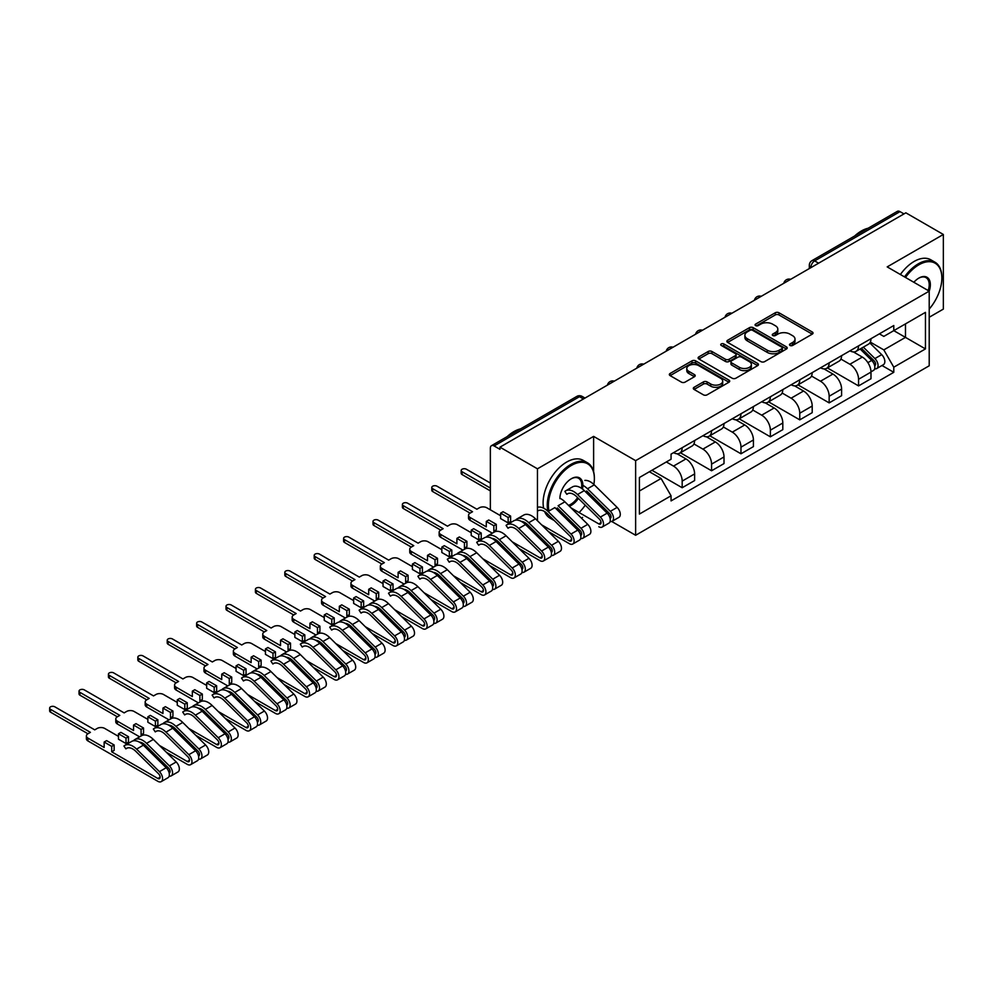 <?xml version="1.0" encoding="UTF-8"?>
<svg xmlns="http://www.w3.org/2000/svg" width="993" height="993" viewBox="0 0 993 993"><rect width="100%" height="100%" fill="white"/><g stroke="black" fill="none" stroke-linecap="round" stroke-linejoin="round"><path stroke-width="1.49" d="M790.018 345.465A1.837 1.055 0 0 0 792.613 345.465L812.262 334.12A2.619 1.514 0 0 0 813.031 333.052A2.619 1.514 0 0 0 812.262 331.985L778.971 312.77A2.619 1.514 0 0 0 775.272 312.77L755.611 324.115A1.837 1.055 0 0 0 755.077 324.86A1.837 1.055 0 0 0 755.611 325.605A1.837 1.055 0 0 0 758.205 325.605L760.75 324.14A8.366 4.828 0 0 1 772.579 324.14L775.359 325.741A8.366 4.828 0 0 1 777.817 329.155A8.366 4.828 0 0 1 775.359 332.568L772.815 334.045A1.837 1.055 0 0 0 772.281 334.79A1.837 1.055 0 0 0 772.815 335.535A1.837 1.055 0 0 0 775.409 335.535L777.953 334.07A8.366 4.828 0 0 1 789.783 334.07L792.563 335.671A8.366 4.828 0 0 1 795.008 339.085A8.366 4.828 0 0 1 792.563 342.511L790.018 343.975A1.837 1.055 0 0 0 789.485 344.72A1.837 1.055 0 0 0 790.018 345.465L790.018 343.975M694.07 387.307A2.619 1.514 0 0 0 693.3 388.375A2.619 1.514 0 0 0 694.07 389.442L703.404 394.829A2.619 1.514 0 0 0 707.103 394.829L728.936 382.231A2.619 1.514 0 0 0 729.706 381.163A2.619 1.514 0 0 0 728.936 380.096L695.646 360.869A2.619 1.514 0 0 0 691.947 360.869L670.114 373.467A2.619 1.514 0 0 0 669.344 374.535A2.619 1.514 0 0 0 670.114 375.615L681.397 382.119A2.619 1.514 0 0 0 685.096 382.119L694.442 376.732A2.619 1.514 0 0 0 695.199 375.664A2.619 1.514 0 0 0 694.442 374.597L688.844 371.37A7.001 4.034 0 0 1 686.796 368.502A7.001 4.034 0 0 1 691.116 364.779A7.001 4.034 0 0 1 698.737 365.647L720.657 378.308A7.001 4.034 0 0 1 722.705 381.163A7.001 4.034 0 0 1 718.386 384.899A7.001 4.034 0 0 1 710.765 384.018L707.103 381.908A2.619 1.514 0 0 0 703.404 381.908L694.07 387.307L694.07 389.442M635.632 460.653L593.615 436.386L537.461 468.808L499.963 447.16L905.852 212.825L943.35 234.472L887.196 266.894L929.212 291.148L635.632 460.653L635.632 535.277L929.212 365.784L929.212 291.148A16.26 9.384 -60 0 0 918.848 278.09L918.848 278.09A16.26 9.384 -60 0 0 913.87 282.285M760.936 361.626A2.619 1.514 0 0 0 764.635 361.626L786.456 349.015A2.619 1.514 0 0 0 787.226 347.947A2.619 1.514 0 0 0 786.456 346.88L753.166 327.665A2.619 1.514 0 0 0 749.467 327.665L727.633 340.264A2.619 1.514 0 0 0 726.876 341.331A2.619 1.514 0 0 0 727.633 342.399L760.936 361.626M721.985 345.862A1.837 1.055 0 0 1 723.847 346.123L723.847 343.95L757.696 363.488A2.619 1.514 0 0 1 758.466 364.555A2.619 1.514 0 0 1 757.696 365.623L735.875 378.221A2.619 1.514 0 0 1 732.176 378.221L698.873 359.007L708.22 353.657L708.22 351.472L698.873 356.872A2.619 1.514 0 0 0 698.116 357.939A2.619 1.514 0 0 0 698.873 359.007L698.873 356.872M708.22 353.657A2.619 1.514 0 0 1 711.919 353.657L711.919 351.472A2.619 1.514 0 0 0 708.22 351.472M711.919 351.472L725.424 359.267A2.619 1.514 0 0 0 729.123 359.267L735.316 355.693A2.619 1.514 0 0 0 736.086 354.625A2.619 1.514 0 0 0 735.316 353.558L721.253 345.44A1.837 1.055 0 0 1 720.719 344.695A1.837 1.055 0 0 1 721.849 343.715A1.837 1.055 0 0 1 723.847 343.95M929.212 317.263L943.35 309.096L943.35 234.472M611.738 521.474L635.632 535.277M551.984 535.053L553.2 534.358M581.377 518.085L582.593 517.378M499.963 447.16L499.963 449.332L494.117 445.956A5.325 3.078 -120 0 0 491.461 445.696A5.325 3.078 -120 0 0 490.356 448.141L490.356 509.707A5.325 3.078 -120 0 0 490.356 509.819M537.461 468.808L537.461 520.729M537.461 534.346L537.461 536.357M818.604 263.195L814.645 260.911A5.325 3.078 60 0 0 811.989 260.638L897.349 211.36A5.325 3.078 60 0 1 900.006 211.621L814.645 260.911A5.325 3.078 120 0 0 810.884 267.427L810.884 267.651M903.965 213.905L900.006 211.621M858.548 345.874A12.264 7.075 60 0 1 856.016 351.373L868.453 344.199A12.264 7.075 -120 0 0 870.985 338.687M840.91 359.069L849.884 364.257A12.264 7.075 60 0 1 858.56 379.276L870.985 372.09A12.264 7.075 -120 0 0 862.321 357.083L853.421 351.944M870.985 372.09L870.985 378.73L858.56 385.905L827.38 367.906M856.016 351.373A12.264 7.075 60 0 1 849.983 350.827M858.56 379.276L858.56 385.905M829.155 362.842A12.264 7.075 60 0 1 826.623 368.341L839.06 361.167A12.264 7.075 -120 0 0 841.592 355.668M797.987 384.874L829.155 402.885L841.592 395.698L841.592 389.057A12.264 7.075 -120 0 0 832.928 374.051L824.029 368.912M826.623 368.341A12.264 7.075 60 0 1 820.59 367.795M811.504 376.049L820.491 381.225A12.264 7.075 60 0 1 829.155 396.244L829.155 402.885M799.762 379.81A12.264 7.075 60 0 1 797.23 385.321L809.655 378.134A12.264 7.075 -120 0 0 812.2 372.636M768.582 401.855L799.762 419.853L812.2 412.666L812.2 406.038A12.264 7.075 -120 0 0 803.536 391.019L794.636 385.88M797.23 385.321A12.264 7.075 60 0 1 791.185 384.763M782.112 393.017L791.098 398.205A12.264 7.075 60 0 1 799.762 413.212L799.762 419.853M770.369 396.79A12.264 7.075 60 0 1 767.825 402.289L780.262 395.115A12.264 7.075 -120 0 0 782.807 389.604M739.189 418.823L770.369 436.821L782.807 429.646L782.807 423.006A12.264 7.075 -120 0 0 774.13 407.986L765.231 402.848M767.825 402.289A12.264 7.075 60 0 1 761.792 401.731M752.719 409.985L761.693 415.173A12.264 7.075 60 0 1 770.369 430.18L770.369 436.821M740.977 413.758A12.264 7.075 60 0 1 738.432 419.257L750.869 412.083A12.264 7.075 -120 0 0 753.402 406.584M709.796 435.79L740.977 453.789L753.414 446.614L753.414 439.973A12.264 7.075 -120 0 0 744.738 424.967L735.838 419.828M738.432 419.257A12.264 7.075 60 0 1 732.4 418.711M723.326 426.953L732.3 432.141A12.264 7.075 60 0 1 740.977 447.16L740.977 453.789M711.571 430.726A12.264 7.075 60 0 1 709.039 436.237L721.477 429.05A12.264 7.075 -120 0 0 724.009 423.552M680.404 452.771L711.571 470.769L724.009 463.582L724.009 456.954A12.264 7.075 -120 0 0 715.345 441.935L706.445 436.796M709.039 436.237A12.264 7.075 60 0 1 703.007 435.679M693.921 443.933L702.907 449.121A12.264 7.075 60 0 1 711.571 464.128L711.571 470.769M682.179 447.706A12.264 7.075 60 0 1 679.646 453.205L692.084 446.018A12.264 7.075 -120 0 0 694.616 440.52M651.942 470.272L682.179 487.737L694.616 480.562L694.616 473.922A12.264 7.075 -120 0 0 685.952 458.903L677.052 453.764M679.646 453.205A12.264 7.075 60 0 1 673.602 452.647M666.353 461.956L673.515 466.089A12.264 7.075 60 0 1 682.179 481.096L682.179 487.737M879.376 333.847L883.807 336.404L925.451 312.361L905.479 323.892L905.479 337.384L883.807 349.896L870.302 342.101M639.405 491.001L661.077 478.489L671.057 495.792L639.405 514.064L639.405 477.509L671.057 459.238L671.057 454.124L893.787 325.53L893.787 330.644L925.451 348.915L893.787 367.199L883.807 349.896M925.451 312.361L925.451 348.915M671.057 495.792L671.057 500.906L893.787 372.313L893.787 367.199M593.615 436.386L593.615 471.663M593.615 497.803L593.615 499.802M661.077 478.489L649.397 471.749M881.983 365.498L893.787 372.313M790.751 345.725L792.563 344.683A8.366 4.828 0 0 0 795.008 341.269L795.008 339.085M777.817 329.155L777.817 331.327A8.366 4.828 0 0 1 775.359 334.753L773.547 335.795M812.224 334.144L778.971 314.942A2.619 1.514 0 0 0 775.272 314.942L756.343 325.865M786.419 349.039L753.166 329.837A2.619 1.514 0 0 0 749.467 329.837L727.67 342.424M781.839 348.704A1.837 1.055 0 0 0 782.372 347.947A1.837 1.055 0 0 0 781.839 347.202L752.607 330.334A1.837 1.055 0 0 0 750.025 330.334L747.332 331.885A8.366 4.828 0 0 0 744.887 335.299A8.366 4.828 0 0 0 747.332 338.712L767.316 350.244A8.366 4.828 0 0 0 779.145 350.244L781.839 348.704L781.839 350.877A1.837 1.055 0 0 0 782.372 350.132L782.372 347.947M744.887 335.299L744.887 337.471A8.366 4.828 0 0 0 747.332 340.884L747.332 338.712M781.839 350.877L779.145 352.428A8.366 4.828 0 0 1 767.316 352.428L747.332 340.884M711.919 353.657L725.424 361.452A2.619 1.514 0 0 0 729.123 361.452L735.316 357.865A2.619 1.514 0 0 0 736.086 356.797L736.086 354.625M723.847 346.123L757.659 365.647M739.425 367.36A7.001 4.034 0 0 0 747.059 368.229A7.001 4.034 0 0 0 751.378 364.505A7.001 4.034 0 0 0 749.33 361.651L741.61 357.182A2.619 1.514 0 0 0 737.911 357.182L731.704 360.769A2.619 1.514 0 0 0 730.947 361.837A2.619 1.514 0 0 0 731.704 362.904L739.425 367.36L739.425 369.533A7.001 4.034 0 0 0 747.059 370.414A7.001 4.034 0 0 0 751.378 366.678L751.378 364.505M730.947 361.837L730.947 364.009A2.619 1.514 0 0 0 731.704 365.076L731.704 362.904M739.425 369.533L731.704 365.076M722.705 381.163L722.705 383.335A7.001 4.034 0 0 1 718.386 387.071A7.001 4.034 0 0 1 710.765 386.19L707.103 384.08A2.619 1.514 0 0 0 703.404 384.08L694.107 389.455M686.796 368.502L686.796 370.687A7.001 4.034 0 0 0 688.844 373.542L688.844 371.37M694.442 374.597L694.442 376.732L688.844 373.542M728.936 380.096L728.936 382.231L695.646 363.053A2.619 1.514 0 0 0 691.947 363.053L670.151 375.627M860.137 348.99L871.717 360.422A6.666 3.848 60 0 1 873.48 370.414L870.985 371.841M862.445 351.274L867.361 354.104M861.415 348.258L874.101 360.769A3.202 1.849 60 0 1 874.945 365.561A3.202 1.849 60 0 1 874.659 365.672M863.339 347.14L874.92 358.572A6.666 3.848 60 0 1 876.682 368.564A6.666 3.848 60 0 1 874.672 368.775M869.818 342.933L881.71 354.65A6.666 3.848 60 0 1 883.46 364.642L876.682 368.564M929.212 309.084A32.508 18.768 120 0 0 941.848 278.09A32.508 18.768 120 0 0 918.848 264.821A32.508 18.768 120 0 0 905.504 277.457M904.536 276.898A33.315 19.227 -60 0 1 918.289 263.84A33.315 19.227 -60 0 1 934.947 262.189A33.315 19.227 -60 0 1 941.848 277.444A33.315 19.227 -60 0 1 941.836 277.767M928.219 290.577A15.454 8.925 120 0 0 926.022 277.655A15.454 8.925 120 0 0 918.562 278.263M854.65 236.011A33.315 19.227 -60 0 1 861.378 230.984A33.315 19.227 -60 0 1 868.118 228.241M900.39 274.502A33.315 19.227 -60 0 1 914.143 261.444A33.315 19.227 -60 0 1 930.801 259.794L934.947 262.189M593.876 484.46A32.508 18.768 120 0 0 594.373 478.713A32.508 18.768 120 0 0 571.385 465.432A32.508 18.768 120 0 0 549.005 510.985M567.773 520.282A32.508 18.768 120 0 0 569.188 519.674M569.225 519.711A33.315 19.227 -60 0 1 567.847 520.357M544.623 511.569A33.315 19.227 -60 0 0 550.01 518.11L554.156 520.506A33.315 19.227 -60 0 1 549.936 516.298M547.937 511.321A33.315 19.227 -60 0 1 570.814 464.451A33.315 19.227 -60 0 1 587.471 462.8A33.315 19.227 -60 0 1 594.373 478.055A33.315 19.227 -60 0 1 594.373 478.378M559.891 498.61A16.26 9.384 -60 0 1 571.385 478.713L571.385 478.7A16.26 9.384 -60 0 1 582.481 489.015M578.41 498.424A16.26 9.384 -60 0 1 571.385 505.251A16.26 9.384 -60 0 1 569.349 506.219M568.455 505.338A15.454 8.925 120 0 0 570.814 504.27A15.454 8.925 120 0 0 577.603 497.617M581.476 488.283A15.454 8.925 120 0 0 578.547 478.266A15.454 8.925 120 0 0 571.099 478.874M507.175 436.622A33.315 19.227 -60 0 1 513.902 431.595A33.315 19.227 -60 0 1 520.642 428.852M543.618 508.18A33.315 19.227 -60 0 1 566.668 462.055A33.315 19.227 -60 0 1 583.325 460.417L587.471 462.8M579.093 512.537A32.508 18.768 120 0 0 585.237 505.152M590.177 496.413A32.508 18.768 120 0 0 590.785 495.01M571.037 507.882L598.791 523.907A3.202 1.849 -120 0 0 600.393 524.068A3.202 1.849 -120 0 0 599.549 519.277L576.697 496.723A12.524 7.236 -120 0 0 567.475 493.806A12.524 7.236 -120 0 0 566.804 494.291L564.88 491.423A15.987 9.235 60 0 1 565.737 490.803A15.987 9.235 60 0 1 577.516 494.526L600.368 517.08A6.666 3.848 60 0 1 602.13 527.072A6.666 3.848 60 0 1 598.791 526.737M568.232 493.459L566.804 494.291M565.737 490.803L572.527 486.893A15.987 9.235 60 0 1 584.294 490.616L607.157 513.17A6.666 3.848 60 0 1 608.908 523.15L602.13 527.072M597.885 504.022L602.788 506.852M586.677 490.952L609.541 513.505A3.202 1.849 60 0 1 610.385 518.296A3.202 1.849 60 0 1 610.087 518.42M582.879 485.378A15.987 9.235 60 0 1 587.496 488.767L610.36 511.321A6.666 3.848 60 0 1 612.11 521.3A6.666 3.848 60 0 1 610.099 521.511M584.852 480.401A15.987 9.235 60 0 1 594.286 484.845L617.137 507.398A6.666 3.848 60 0 1 618.9 517.39L612.11 521.3M541.632 524.85L569.399 540.887A3.202 1.849 -120 0 0 571 541.036A3.202 1.849 -120 0 0 570.156 536.245L547.304 513.691A12.524 7.236 -120 0 0 538.082 510.774M537.461 507.299A15.987 9.235 60 0 1 548.111 511.494L570.975 534.048A6.666 3.848 60 0 1 572.738 544.04A6.666 3.848 60 0 1 569.399 543.705L548.546 531.665M548.111 511.494L554.901 507.584L577.765 530.138A6.666 3.848 60 0 1 579.515 540.118L572.738 544.04M568.492 520.99L573.395 523.82M490.356 483.057L466.425 469.242A3.066 1.775 -0 0 0 463.086 468.857A3.066 1.775 -0 0 0 461.186 470.496A3.066 1.775 -0 0 0 462.093 471.749L490.356 488.059M557.284 507.932L580.148 530.485A3.202 1.849 60 0 1 580.992 535.277A3.202 1.849 60 0 1 580.694 535.388M559.891 498.263A15.987 9.235 60 0 1 564.893 501.813L587.744 524.366A6.666 3.848 60 0 1 589.507 534.358L582.717 538.268A6.666 3.848 60 0 1 580.706 538.491M564.893 501.813L558.103 505.735L580.967 528.288A6.666 3.848 60 0 1 582.717 538.268M490.356 490.89L462.093 474.567A3.066 1.775 180 0 1 461.186 473.326L461.186 470.496M500.621 515.752L486.868 507.808A5.325 3.078 -0 0 0 479.334 507.808L476.876 509.223L437.032 486.21A3.066 1.775 -0 0 0 433.693 485.825A3.066 1.775 -0 0 0 431.794 487.464A3.066 1.775 -0 0 0 432.687 488.717L472.544 511.73L470.099 513.145A5.325 3.078 -0 0 0 468.535 515.317A5.325 3.078 -0 0 0 470.099 517.49L486.297 526.849L486.297 521.412L493.844 525.756L493.844 531.193L496.289 529.79L496.289 524.341L488.755 519.997L486.297 521.412M500.621 513.145L508.155 517.49L510.613 516.075L503.079 511.73L500.621 513.145L500.621 518.582L508.155 522.926L510.613 521.511L511.581 522.082M512.239 541.818L540.006 557.855A3.202 1.849 -120 0 0 541.607 558.016A3.202 1.849 -120 0 0 540.763 553.213L517.899 530.672A12.524 7.236 -120 0 0 508.677 527.755A12.524 7.236 -120 0 0 508.006 528.239L506.082 525.371A15.987 9.235 60 0 1 506.951 524.751A15.987 9.235 60 0 1 518.718 528.475L541.582 551.028A6.666 3.848 60 0 1 543.332 561.008A6.666 3.848 60 0 1 540.006 560.685L519.153 548.645M509.434 527.407L508.006 528.239M506.951 524.751L513.729 520.828A15.987 9.235 60 0 1 525.508 524.552L548.359 547.106A6.666 3.848 60 0 1 550.122 557.098L543.332 561.008M493.844 531.193L494.837 531.776M539.087 537.958L544.003 540.8M521.337 521.412A12.524 7.236 60 0 1 527.891 524.9L550.743 547.453A3.202 1.849 60 0 1 551.587 552.245A3.202 1.849 60 0 1 551.301 552.356M516.397 520.084L516.075 519.6A15.987 9.235 60 0 1 516.931 518.979A15.987 9.235 60 0 1 528.71 522.703L551.562 545.256A6.666 3.848 60 0 1 553.324 555.248A6.666 3.848 60 0 1 551.314 555.459M516.931 518.979L523.721 515.069A15.987 9.235 60 0 1 535.488 518.793L558.351 541.346A6.666 3.848 60 0 1 560.102 551.326L553.324 555.248M492.354 533.179L470.099 520.32A5.325 3.078 180 0 1 468.535 518.147L468.535 515.317M470.099 513.145L432.687 491.547A3.066 1.775 180 0 1 431.794 490.294L431.794 487.464M510.613 516.075L510.613 521.511M508.155 517.49L508.155 522.926M493.844 525.756L496.289 524.341M471.228 532.72L457.475 524.776A5.325 3.078 -0 0 0 449.928 524.776L447.483 526.191L407.626 503.19A3.066 1.775 -0 0 0 404.288 502.806A3.066 1.775 -0 0 0 402.401 504.432A3.066 1.775 -0 0 0 403.295 505.685L443.151 528.698L440.706 530.113A5.325 3.078 -0 0 0 439.142 532.285A5.325 3.078 -0 0 0 440.706 534.457L456.904 543.816L456.904 538.38L464.439 542.737L464.439 548.173L466.896 546.758L466.896 541.322L459.362 536.965L456.904 538.38M471.228 530.113L478.763 534.457L481.22 533.042L473.673 528.698L471.228 530.113L471.228 535.55L478.763 539.907L481.22 538.491L482.188 539.05M482.846 558.798L510.613 574.823A3.202 1.849 -120 0 0 512.214 574.984A3.202 1.849 -120 0 0 511.37 570.193L488.506 547.639A12.524 7.236 -120 0 0 479.284 544.723A12.524 7.236 -120 0 0 478.614 545.207L476.69 542.339A15.987 9.235 60 0 1 477.559 541.719A15.987 9.235 60 0 1 489.326 545.442L512.189 567.996A6.666 3.848 60 0 1 513.94 577.988A6.666 3.848 60 0 1 510.613 577.653L489.76 565.613M480.041 544.375L478.614 545.207M477.559 541.719L484.336 537.809A15.987 9.235 60 0 1 496.103 541.533L518.967 564.074A6.666 3.848 60 0 1 520.729 574.066L513.94 577.988M464.439 548.173L465.444 548.744M509.694 554.938L514.61 557.768M491.945 538.38A12.524 7.236 60 0 1 498.498 541.868L521.35 564.421A3.202 1.849 60 0 1 522.194 569.212A3.202 1.849 60 0 1 521.908 569.337M487.004 537.064L486.682 536.58A15.987 9.235 60 0 1 487.538 535.959A15.987 9.235 60 0 1 499.318 539.683L522.169 562.224A6.666 3.848 60 0 1 523.932 572.216A6.666 3.848 60 0 1 521.921 572.427M487.538 535.959L494.328 532.037A15.987 9.235 60 0 1 506.095 535.761L528.959 558.314A6.666 3.848 60 0 1 530.709 568.306L523.932 572.216M462.961 550.147L440.706 537.287A5.325 3.078 180 0 1 439.142 535.115L439.142 532.285M440.706 530.113L403.295 508.515A3.066 1.775 180 0 1 402.401 507.262L402.401 504.432M481.22 533.042L481.22 538.491M478.763 534.457L478.763 539.907M464.439 542.737L466.896 541.322M441.835 549.688L428.07 541.756A5.325 3.078 -0 0 0 420.536 541.756L418.09 543.171L378.234 520.158A3.066 1.775 -0 0 0 374.895 519.773A3.066 1.775 -0 0 0 373.008 521.412A3.066 1.775 -0 0 0 373.902 522.653L413.758 545.666L411.301 547.081A5.325 3.078 -0 0 0 409.749 549.253A5.325 3.078 -0 0 0 411.301 551.438L427.511 560.784L427.511 555.348L435.046 559.704L435.046 565.141L437.503 563.726L437.503 558.289L429.957 553.933L427.511 555.348M441.835 547.081L449.37 551.438L451.815 550.023L444.281 545.666L441.835 547.081L441.835 552.518L449.37 556.874L451.815 555.459L452.783 556.018M453.453 575.766L481.22 591.791A3.202 1.849 -120 0 0 482.809 591.952A3.202 1.849 -120 0 0 481.965 587.161L459.114 564.607A12.524 7.236 -120 0 0 449.891 561.69A12.524 7.236 -120 0 0 449.221 562.175L447.297 559.307A15.987 9.235 60 0 1 448.153 558.687A15.987 9.235 60 0 1 459.933 562.41L482.784 584.964A6.666 3.848 60 0 1 484.547 594.956A6.666 3.848 60 0 1 481.22 594.621L460.355 582.581M450.648 561.355L449.221 562.175M448.153 558.687L454.943 554.777A15.987 9.235 60 0 1 466.71 558.5L489.574 581.054A6.666 3.848 60 0 1 491.324 591.034L484.547 594.956M435.046 565.141L436.051 565.725M480.302 571.906L485.205 574.736M462.552 555.348A12.524 7.236 60 0 1 469.093 558.848L491.957 581.389A3.202 1.849 60 0 1 492.801 586.193A3.202 1.849 60 0 1 492.503 586.304M457.612 554.032L457.289 553.548A15.987 9.235 60 0 1 458.145 552.927A15.987 9.235 60 0 1 469.912 556.651L492.776 579.204A6.666 3.848 60 0 1 494.526 589.184A6.666 3.848 60 0 1 492.516 589.408M458.145 552.927L464.935 549.005A15.987 9.235 60 0 1 476.702 552.729L499.553 575.282A6.666 3.848 60 0 1 501.316 585.274L494.526 589.184M433.569 567.115L411.301 554.268A5.325 3.078 180 0 1 409.749 552.083L409.749 549.253M411.301 547.081L373.902 525.483A3.066 1.775 180 0 1 373.008 524.242L373.008 521.412M451.815 550.023L451.815 555.459M449.37 551.438L449.37 556.874M435.046 559.704L437.503 558.289M412.43 566.668L398.677 558.724A5.325 3.078 -0 0 0 391.143 558.724L388.697 560.139L348.841 537.126A3.066 1.775 -0 0 0 345.502 536.741A3.066 1.775 -0 0 0 343.603 538.38A3.066 1.775 -0 0 0 344.509 539.633L384.353 562.634L381.908 564.049A5.325 3.078 -0 0 0 380.344 566.233A5.325 3.078 -0 0 0 381.908 568.406L398.119 577.765L398.119 572.328L405.653 576.672L405.653 582.109L408.098 580.694L408.098 575.257L400.564 570.913L398.119 572.328M412.43 564.049L419.977 568.406L422.422 566.991L414.888 562.634L412.43 564.049L412.43 569.498L419.977 573.842L422.422 572.427L423.39 572.986M424.048 592.734L451.815 608.771A3.202 1.849 -120 0 0 453.416 608.92A3.202 1.849 -120 0 0 452.572 604.129L429.721 581.575A12.524 7.236 -120 0 0 420.498 578.658A12.524 7.236 -120 0 0 419.816 579.155L417.904 576.288A15.987 9.235 60 0 1 418.761 575.667A15.987 9.235 60 0 1 430.528 579.391L453.391 601.932A6.666 3.848 60 0 1 455.154 611.924A6.666 3.848 60 0 1 451.815 611.601L430.962 599.561M421.255 578.323L419.816 579.155M418.761 575.667L425.55 571.745A15.987 9.235 60 0 1 437.317 575.468L460.181 598.022A6.666 3.848 60 0 1 461.931 608.014L455.154 611.924M405.653 582.109L406.658 582.692M450.909 588.874L455.812 591.704M433.159 572.328A12.524 7.236 60 0 1 439.7 575.816L462.564 598.369A3.202 1.849 60 0 1 463.408 603.161A3.202 1.849 60 0 1 463.11 603.272M428.219 571L427.884 570.516A15.987 9.235 60 0 1 428.753 569.895A15.987 9.235 60 0 1 440.52 573.619L463.383 596.172A6.666 3.848 60 0 1 465.134 606.164A6.666 3.848 60 0 1 463.123 606.375M428.753 569.895L435.53 565.985A15.987 9.235 60 0 1 447.309 569.709L470.161 592.25A6.666 3.848 60 0 1 471.923 602.242L465.134 606.164M404.176 584.083L381.908 571.236A5.325 3.078 180 0 1 380.344 569.063L380.344 566.233M381.908 564.049L344.509 542.463A3.066 1.775 180 0 1 343.603 541.21L343.603 538.38M422.422 566.991L422.422 572.427M419.977 568.406L419.977 573.842M405.653 576.672L408.098 575.257M383.037 583.636L369.284 575.692A5.325 3.078 -0 0 0 361.75 575.692L359.292 577.107L319.448 554.094A3.066 1.775 -0 0 0 316.109 553.722A3.066 1.775 -0 0 0 314.21 555.348A3.066 1.775 -0 0 0 315.104 556.601L354.96 579.614L352.515 581.029A5.325 3.078 -0 0 0 350.951 583.201A5.325 3.078 -0 0 0 352.515 585.374L368.713 594.733L368.713 589.296L376.26 593.64L376.26 599.089L378.705 597.674L378.705 592.225L371.171 587.881L368.713 589.296M383.037 581.029L390.572 585.374L393.029 583.958L385.495 579.614L383.037 581.029L383.037 586.466L390.572 590.823L393.029 589.408L393.998 589.966M394.655 609.714L422.422 625.739A3.202 1.849 -120 0 0 424.023 625.9A3.202 1.849 -120 0 0 423.179 621.109L400.316 598.556A12.524 7.236 -120 0 0 391.093 595.639A12.524 7.236 -120 0 0 390.423 596.123L388.499 593.255A15.987 9.235 60 0 1 389.368 592.635A15.987 9.235 60 0 1 401.135 596.359L423.999 618.912A6.666 3.848 60 0 1 425.749 628.892A6.666 3.848 60 0 1 422.422 628.569L401.569 616.529M391.85 595.291L390.423 596.123M389.368 592.635L396.145 588.725A15.987 9.235 60 0 1 407.924 592.436L430.776 614.99A6.666 3.848 60 0 1 432.538 624.982L425.749 628.892M376.26 599.089L377.253 599.66M421.504 605.842L426.419 608.684M403.754 589.296A12.524 7.236 60 0 1 410.308 592.784L433.171 615.337A3.202 1.849 60 0 1 434.003 620.129A3.202 1.849 60 0 1 433.718 620.253M398.814 587.98L398.491 587.484A15.987 9.235 60 0 1 399.36 586.875A15.987 9.235 60 0 1 411.127 590.587L433.978 613.14A6.666 3.848 60 0 1 435.741 623.132A6.666 3.848 60 0 1 433.73 623.343M399.36 586.875L406.137 582.953A15.987 9.235 60 0 1 417.904 586.677L440.768 609.23A6.666 3.848 60 0 1 442.53 619.21L435.741 623.132M374.771 601.063L352.515 588.204A5.325 3.078 180 0 1 350.951 586.031L350.951 583.201M352.515 581.029L315.104 559.431A3.066 1.775 180 0 1 314.21 558.178L314.21 555.348M393.029 583.958L393.029 589.408M390.572 585.374L390.572 590.823M376.26 593.64L378.705 592.225M353.645 600.604L339.891 592.672A5.325 3.078 -0 0 0 332.357 592.672L329.899 594.075L290.043 571.074A3.066 1.775 -0 0 0 286.704 570.69A3.066 1.775 -0 0 0 284.817 572.328A3.066 1.775 -0 0 0 285.711 573.569L325.567 596.582L323.122 597.997A5.325 3.078 -0 0 0 321.558 600.169A5.325 3.078 -0 0 0 323.122 602.354L339.321 611.7L339.321 606.264L346.855 610.621L346.855 616.057L349.313 614.642L349.313 609.206L341.778 604.849L339.321 606.264M353.645 597.997L361.179 602.354L363.637 600.939L356.09 596.582L353.645 597.997L353.645 603.434L361.179 607.79L363.637 606.375L364.605 606.934M365.263 626.682L393.029 642.707A3.202 1.849 -120 0 0 394.631 642.868A3.202 1.849 -120 0 0 393.787 638.077L370.923 615.523A12.524 7.236 -120 0 0 361.7 612.607A12.524 7.236 -120 0 0 361.03 613.091L359.106 610.223A15.987 9.235 60 0 1 359.975 609.603A15.987 9.235 60 0 1 371.742 613.326L394.606 635.88A6.666 3.848 60 0 1 396.356 645.872A6.666 3.848 60 0 1 393.029 645.537L372.176 633.497M362.457 612.259L361.03 613.091M359.975 609.603L366.752 605.693A15.987 9.235 60 0 1 378.532 609.417L401.383 631.97A6.666 3.848 60 0 1 403.146 641.95L396.356 645.872M346.855 616.057L347.86 616.641M392.111 622.822L397.026 625.652M374.361 606.264A12.524 7.236 60 0 1 380.915 609.752L403.766 632.305A3.202 1.849 60 0 1 404.61 637.109A3.202 1.849 60 0 1 404.325 637.221M369.421 604.948L369.098 604.464A15.987 9.235 60 0 1 369.955 603.843A15.987 9.235 60 0 1 381.734 607.567L404.585 630.121A6.666 3.848 60 0 1 406.348 640.1A6.666 3.848 60 0 1 404.337 640.311M369.955 603.843L376.744 599.921A15.987 9.235 60 0 1 388.511 603.645L411.375 626.198A6.666 3.848 60 0 1 413.125 636.19L406.348 640.1M345.378 618.031L323.122 605.171A5.325 3.078 180 0 1 321.558 602.999L321.558 600.169M323.122 597.997L285.711 576.399A3.066 1.775 180 0 1 284.817 575.146L284.817 572.328M363.637 600.939L363.637 606.375M361.179 602.354L361.179 607.79M346.855 610.621L349.313 609.206M324.252 617.584L310.499 609.64A5.325 3.078 -0 0 0 302.952 609.64L300.507 611.055L260.65 588.042A3.066 1.775 -0 0 0 257.311 587.657A3.066 1.775 -0 0 0 255.424 589.296A3.066 1.775 -0 0 0 256.318 590.55L296.175 613.55L293.717 614.965A5.325 3.078 -0 0 0 292.165 617.149A5.325 3.078 -0 0 0 293.717 619.322L309.928 628.681L309.928 623.232L317.462 627.588L317.462 633.025L319.92 631.61L319.92 626.173L312.373 621.817L309.928 623.232M324.252 614.965L331.786 619.322L334.231 617.907L326.697 613.55L324.252 614.965L324.252 620.414L331.786 624.758L334.231 623.343L335.2 623.902M335.87 643.65L363.637 659.687A3.202 1.849 -120 0 0 365.225 659.836A3.202 1.849 -120 0 0 364.381 655.045L341.53 632.491A12.524 7.236 -120 0 0 332.307 629.574A12.524 7.236 -120 0 0 331.637 630.058L329.713 627.204A15.987 9.235 60 0 1 330.57 626.583A15.987 9.235 60 0 1 342.349 630.307L365.201 652.848A6.666 3.848 60 0 1 366.963 662.84A6.666 3.848 60 0 1 363.637 662.505L342.784 650.465M333.065 629.239L331.637 630.058M330.57 626.583L337.359 622.661A15.987 9.235 60 0 1 349.126 626.384L371.99 648.938A6.666 3.848 60 0 1 373.74 658.93L366.963 662.84M317.462 633.025L318.468 633.608M362.718 639.79L367.621 642.62M344.968 623.244A12.524 7.236 60 0 1 351.51 626.732L374.373 649.285A3.202 1.849 60 0 1 375.217 654.077A3.202 1.849 60 0 1 374.932 654.188M340.028 621.916L339.705 621.432A15.987 9.235 60 0 1 340.562 620.811A15.987 9.235 60 0 1 352.329 624.535L375.193 647.088A6.666 3.848 60 0 1 376.955 657.081A6.666 3.848 60 0 1 374.932 657.292M340.562 620.811L347.351 616.901A15.987 9.235 60 0 1 359.118 620.613L381.97 643.166A6.666 3.848 60 0 1 383.732 653.158L376.955 657.081M315.985 634.999L293.717 622.152A5.325 3.078 180 0 1 292.165 619.967L292.165 617.149M293.717 614.965L256.318 593.38A3.066 1.775 180 0 1 255.424 592.126L255.424 589.296M334.231 617.907L334.231 623.343M331.786 619.322L331.786 624.758M317.462 627.588L319.92 626.173M294.859 634.552L281.093 626.608A5.325 3.078 -0 0 0 273.559 626.608L271.114 628.023L231.257 605.01A3.066 1.775 -0 0 0 227.918 604.625A3.066 1.775 -0 0 0 226.019 606.264A3.066 1.775 -0 0 0 226.925 607.517L266.782 630.53L264.324 631.945A5.325 3.078 -0 0 0 262.76 634.117A5.325 3.078 -0 0 0 264.324 636.29L280.535 645.649L280.535 640.212L288.069 644.556L288.069 650.005L290.515 648.59L290.515 643.141L282.98 638.797L280.535 640.212M294.859 631.945L302.393 636.29L304.839 634.875L297.304 630.53L294.859 631.945L294.859 637.382L302.393 641.726L304.839 640.311L305.807 640.882M306.465 660.618L334.231 676.655A3.202 1.849 -120 0 0 335.833 676.816A3.202 1.849 -120 0 0 334.989 672.013L312.137 649.472A12.524 7.236 -120 0 0 302.915 646.555A12.524 7.236 -120 0 0 302.232 647.039L300.32 644.172A15.987 9.235 60 0 1 301.177 643.551A15.987 9.235 60 0 1 312.956 647.275L335.808 669.828A6.666 3.848 60 0 1 337.57 679.808A6.666 3.848 60 0 1 334.231 679.485L313.378 667.445M303.672 646.207L302.232 647.039M301.177 643.551L307.967 639.629A15.987 9.235 60 0 1 319.734 643.352L342.597 665.906A6.666 3.848 60 0 1 344.348 675.898L337.57 679.808M288.069 650.005L289.075 650.576M333.325 656.758L338.228 659.6M315.575 640.212A12.524 7.236 60 0 1 322.117 643.7L344.981 666.253A3.202 1.849 60 0 1 345.825 671.045A3.202 1.849 60 0 1 345.527 671.156M310.635 638.896L310.3 638.4A15.987 9.235 60 0 1 311.169 637.779A15.987 9.235 60 0 1 322.936 641.503L345.8 664.056A6.666 3.848 60 0 1 347.55 674.048A6.666 3.848 60 0 1 345.539 674.259M311.169 637.779L317.946 633.869A15.987 9.235 60 0 1 329.726 637.593L352.577 660.146A6.666 3.848 60 0 1 354.34 670.126L347.55 674.048M286.592 651.979L264.324 639.12A5.325 3.078 180 0 1 262.76 636.947L262.76 634.117M264.324 631.945L226.925 610.347A3.066 1.775 180 0 1 226.019 609.094L226.019 606.264M304.839 634.875L304.839 640.311M302.393 636.29L302.393 641.726M288.069 644.556L290.515 643.141M265.454 651.52L251.701 643.576A5.325 3.078 -0 0 0 244.166 643.576L241.709 644.991L201.864 621.99A3.066 1.775 -0 0 0 198.526 621.606A3.066 1.775 -0 0 0 196.626 623.232A3.066 1.775 -0 0 0 197.533 624.485L237.377 647.498L234.931 648.913A5.325 3.078 -0 0 0 233.367 651.085A5.325 3.078 -0 0 0 234.931 653.257L251.142 662.616L251.142 657.18L258.676 661.537L258.676 666.973L261.122 665.558L261.122 660.122L253.587 655.765L251.142 657.18M265.454 648.913L273.001 653.257L275.446 651.855L267.911 647.498L265.454 648.913L265.454 654.35L273.001 658.707L275.446 657.292L276.414 657.85M277.072 677.598L304.839 693.623A3.202 1.849 -120 0 0 306.44 693.784A3.202 1.849 -120 0 0 305.596 688.993L282.732 666.44A12.524 7.236 -120 0 0 273.522 663.523A12.524 7.236 -120 0 0 272.839 664.007L270.928 661.139A15.987 9.235 60 0 1 271.784 660.519A15.987 9.235 60 0 1 283.551 664.243L306.415 686.796A6.666 3.848 60 0 1 308.165 696.788A6.666 3.848 60 0 1 304.839 696.453L283.986 684.413M274.279 663.175L272.839 664.007M271.784 660.519L278.561 656.609A15.987 9.235 60 0 1 290.341 660.333L313.192 682.874A6.666 3.848 60 0 1 314.955 692.866L308.165 696.788M258.676 666.973L259.669 667.544M303.932 673.738L308.835 676.568M286.17 657.18A12.524 7.236 60 0 1 292.724 660.668L315.588 683.221A3.202 1.849 60 0 1 316.432 688.012A3.202 1.849 60 0 1 316.134 688.137M281.23 655.864L280.907 655.38A15.987 9.235 60 0 1 281.776 654.759A15.987 9.235 60 0 1 293.543 658.483L316.395 681.024A6.666 3.848 60 0 1 318.157 691.016A6.666 3.848 60 0 1 316.146 691.227M281.776 654.759L288.553 650.837A15.987 9.235 60 0 1 300.32 654.561L323.184 677.114A6.666 3.848 60 0 1 324.947 687.106L318.157 691.016M257.199 668.947L234.931 656.088A5.325 3.078 180 0 1 233.367 653.915L233.367 651.085M234.931 648.913L197.533 627.315A3.066 1.775 180 0 1 196.626 626.062L196.626 623.232M275.446 651.855L275.446 657.292M273.001 653.257L273.001 658.707M258.676 661.537L261.122 660.122M236.061 668.5L222.308 660.556A5.325 3.078 -0 0 0 214.773 660.556L212.316 661.971L172.459 638.958A3.066 1.775 -0 0 0 169.12 638.573A3.066 1.775 -0 0 0 167.234 640.212A3.066 1.775 -0 0 0 168.127 641.466L207.984 664.466L205.539 665.881A5.325 3.078 -0 0 0 203.975 668.053A5.325 3.078 -0 0 0 205.539 670.238L221.737 679.597L221.737 674.148L229.284 678.504L229.284 683.941L231.729 682.526L231.729 677.089L224.195 672.733L221.737 674.148M236.061 665.881L243.595 670.238L246.053 668.823L238.506 664.466L236.061 665.881L236.061 671.318L243.595 675.674L246.053 674.259L247.021 674.818M247.679 694.566L275.446 710.591A3.202 1.849 -120 0 0 277.047 710.752A3.202 1.849 -120 0 0 276.203 705.961L253.339 683.407A12.524 7.236 -120 0 0 244.117 680.49A12.524 7.236 -120 0 0 243.446 680.975L241.522 678.107A15.987 9.235 60 0 1 242.391 677.499A15.987 9.235 60 0 1 254.158 681.21L277.022 703.764A6.666 3.848 60 0 1 278.772 713.756A6.666 3.848 60 0 1 275.446 713.421L254.593 701.381M244.874 680.155L243.446 680.975M242.391 677.499L249.169 673.577A15.987 9.235 60 0 1 260.948 677.3L283.799 699.854A6.666 3.848 60 0 1 285.562 709.834L278.772 713.756M229.284 683.941L230.277 684.525M274.527 690.706L279.443 693.536M256.777 674.148A12.524 7.236 60 0 1 263.331 677.648L286.183 700.189A3.202 1.849 60 0 1 287.027 704.993A3.202 1.849 60 0 1 286.741 705.104M251.837 672.832L251.514 672.348A15.987 9.235 60 0 1 252.371 671.727A15.987 9.235 60 0 1 264.15 675.451L287.002 698.005A6.666 3.848 60 0 1 288.764 707.984A6.666 3.848 60 0 1 286.754 708.208M252.371 671.727L259.161 667.805A15.987 9.235 60 0 1 270.928 671.529L293.791 694.082A6.666 3.848 60 0 1 295.542 704.074L288.764 707.984M227.794 685.915L205.539 673.068A5.325 3.078 180 0 1 203.975 670.883L203.975 668.053M205.539 665.881L168.127 644.283A3.066 1.775 180 0 1 167.234 643.042L167.234 640.212M246.053 668.823L246.053 674.259M243.595 670.238L243.595 675.674M229.284 678.504L231.729 677.089M206.668 685.468L192.915 677.524A5.325 3.078 -0 0 0 185.368 677.524L182.923 678.939L143.066 655.926A3.066 1.775 -0 0 0 139.728 655.541A3.066 1.775 -0 0 0 137.841 657.18A3.066 1.775 -0 0 0 138.735 658.433L178.591 681.446L176.133 682.849A5.325 3.078 -0 0 0 174.582 685.033A5.325 3.078 -0 0 0 176.133 687.206L192.344 696.565L192.344 691.128L199.878 695.472L199.878 700.909L202.336 699.494L202.336 694.057L194.789 689.713L192.344 691.128M206.668 682.849L214.203 687.206L216.648 685.791L209.113 681.446L206.668 682.849L206.668 688.298L214.203 692.642L216.648 691.227L217.628 691.786M218.286 711.534L246.053 727.571A3.202 1.849 -120 0 0 247.642 727.732A3.202 1.849 -120 0 0 246.798 722.929L223.946 700.375A12.524 7.236 -120 0 0 214.724 697.471A12.524 7.236 -120 0 0 214.054 697.955L212.13 695.088A15.987 9.235 60 0 1 212.986 694.467A15.987 9.235 60 0 1 224.766 698.191L247.617 720.744A6.666 3.848 60 0 1 249.38 730.724A6.666 3.848 60 0 1 246.053 730.401L225.2 718.361M215.481 697.123L214.054 697.955M212.986 694.467L219.776 690.545A15.987 9.235 60 0 1 231.543 694.268L254.407 716.822A6.666 3.848 60 0 1 256.169 726.814L249.38 730.724M199.878 700.909L200.884 701.492M245.134 707.674L250.05 710.504M227.385 691.128A12.524 7.236 60 0 1 233.926 694.616L256.79 717.169A3.202 1.849 60 0 1 257.634 721.961A3.202 1.849 60 0 1 257.348 722.072M222.444 689.8L222.122 689.316A15.987 9.235 60 0 1 222.978 688.695A15.987 9.235 60 0 1 234.745 692.419L257.609 714.972A6.666 3.848 60 0 1 259.372 724.964A6.666 3.848 60 0 1 257.348 725.175M222.978 688.695L229.768 684.785A15.987 9.235 60 0 1 241.535 688.509L264.399 711.05A6.666 3.848 60 0 1 266.149 721.042L259.372 724.964M198.401 702.883L176.133 690.036A5.325 3.078 180 0 1 174.582 687.864L174.582 685.033M176.133 682.849L138.735 661.264A3.066 1.775 180 0 1 137.841 660.01L137.841 657.18M216.648 685.791L216.648 691.227M214.203 687.206L214.203 692.642M199.878 695.472L202.336 694.057M177.275 702.436L163.51 694.492A5.325 3.078 -0 0 0 155.975 694.492L153.53 695.907L113.674 672.894A3.066 1.775 -0 0 0 110.335 672.522A3.066 1.775 -0 0 0 108.436 674.148A3.066 1.775 -0 0 0 109.342 675.401L149.198 698.414L146.741 699.829A5.325 3.078 -0 0 0 145.177 702.001A5.325 3.078 -0 0 0 146.741 704.174L162.951 713.533L162.951 708.096L170.486 712.44L170.486 717.889L172.931 716.474L172.931 711.038L165.397 706.681L162.951 708.096M177.275 699.829L184.81 704.174L187.255 702.759L179.721 698.414L177.275 699.829L177.275 705.266L184.81 709.623L187.255 708.208L188.223 708.766M188.881 728.514L216.648 744.539A3.202 1.849 -120 0 0 218.249 744.7A3.202 1.849 -120 0 0 217.405 739.909L194.554 717.356A12.524 7.236 -120 0 0 185.331 714.439A12.524 7.236 -120 0 0 184.648 714.923L182.737 712.055A15.987 9.235 60 0 1 183.593 711.435A15.987 9.235 60 0 1 195.373 715.159L218.224 737.712A6.666 3.848 60 0 1 219.987 747.704A6.666 3.848 60 0 1 216.648 747.369L195.795 735.329M186.088 714.091L184.648 714.923M183.593 711.435L190.383 707.525A15.987 9.235 60 0 1 202.15 711.236L225.014 733.79A6.666 3.848 60 0 1 226.764 743.782L219.987 747.704M170.486 717.889L171.491 718.46M215.742 724.642L220.645 727.484M197.992 708.096A12.524 7.236 60 0 1 204.533 711.584L227.397 734.137A3.202 1.849 60 0 1 228.241 738.929A3.202 1.849 60 0 1 227.943 739.053M193.052 706.78L192.716 706.284A15.987 9.235 60 0 1 193.585 705.675A15.987 9.235 60 0 1 205.352 709.387L228.216 731.94A6.666 3.848 60 0 1 229.966 741.932A6.666 3.848 60 0 1 227.956 742.143M193.585 705.675L200.363 701.753A15.987 9.235 60 0 1 212.142 705.477L234.993 728.03A6.666 3.848 60 0 1 236.756 738.01L229.966 741.932M169.009 719.863L146.741 707.004A5.325 3.078 180 0 1 145.177 704.831L145.177 702.001M146.741 699.829L109.342 678.231A3.066 1.775 180 0 1 108.436 676.978L108.436 674.148M187.255 702.759L187.255 708.208M184.81 704.174L184.81 709.623M170.486 712.44L172.931 711.038M147.87 719.404L134.117 711.472A5.325 3.078 -0 0 0 126.583 711.472L124.137 712.887L84.281 689.874A3.066 1.775 -0 0 0 80.942 689.49A3.066 1.775 -0 0 0 79.043 691.128A3.066 1.775 -0 0 0 79.949 692.369L119.793 715.382L117.348 716.797A5.325 3.078 -0 0 0 115.784 718.969A5.325 3.078 -0 0 0 117.348 721.154L133.558 730.5L133.558 725.064L141.093 729.421L141.093 734.857L143.538 733.442L143.538 728.006L136.004 723.649L133.558 725.064M147.87 716.797L155.417 721.154L157.862 719.739L150.328 715.382L147.87 716.797L147.87 722.234L155.417 726.591L157.862 725.175L158.83 725.734M159.488 745.482L187.255 761.507A3.202 1.849 -120 0 0 188.856 761.668A3.202 1.849 -120 0 0 188.012 756.877L165.148 734.323A12.524 7.236 -120 0 0 155.938 731.407A12.524 7.236 -120 0 0 155.256 731.891L153.344 729.023A15.987 9.235 60 0 1 154.2 728.403A15.987 9.235 60 0 1 165.968 732.126L188.831 754.68A6.666 3.848 60 0 1 190.594 764.672A6.666 3.848 60 0 1 187.255 764.337L166.402 752.297M156.695 731.071L155.256 731.891M154.2 728.403L160.99 724.493A15.987 9.235 60 0 1 172.757 728.217L195.609 750.77A6.666 3.848 60 0 1 197.371 760.75L190.594 764.672M141.093 734.857L142.086 735.441M186.349 741.622L191.252 744.452M168.587 725.064A12.524 7.236 60 0 1 175.14 728.552L198.004 751.105A3.202 1.849 60 0 1 198.848 755.909A3.202 1.849 60 0 1 198.55 756.021M163.646 723.748L163.324 723.264A15.987 9.235 60 0 1 164.193 722.643A15.987 9.235 60 0 1 175.96 726.367L198.823 748.921A6.666 3.848 60 0 1 200.574 758.9A6.666 3.848 60 0 1 198.563 759.124M164.193 722.643L170.97 718.721A15.987 9.235 60 0 1 182.737 722.445L205.601 744.998A6.666 3.848 60 0 1 207.363 754.99L200.574 758.9M139.616 736.831L117.348 723.984A5.325 3.078 180 0 1 115.784 721.799L115.784 718.969M117.348 716.797L79.949 695.199A3.066 1.775 180 0 1 79.043 693.946L79.043 691.128M157.862 719.739L157.862 725.175M155.417 721.154L155.417 726.591M141.093 729.421L143.538 728.006M118.477 736.384L104.724 728.44A5.325 3.078 -0 0 0 97.19 728.44L94.732 729.855L54.876 706.842A3.066 1.775 -0 0 0 51.537 706.457A3.066 1.775 -0 0 0 49.65 708.096A3.066 1.775 -0 0 0 50.544 709.35L90.4 732.35L87.955 733.765A5.325 3.078 -0 0 0 86.391 735.95A5.325 3.078 -0 0 0 87.955 738.122L104.153 747.481L104.153 742.032L111.7 746.388L111.7 751.825L114.145 750.41L114.145 744.973L106.611 740.629L104.153 742.032M118.477 733.765L126.012 738.122L128.469 736.707L120.923 732.35L118.477 733.765L118.477 739.214L126.012 743.558L128.469 742.143L129.438 742.702M111.7 751.825L157.862 778.487A3.202 1.849 -120 0 0 159.463 778.636A3.202 1.849 -120 0 0 158.619 773.845L135.756 751.291A12.524 7.236 -120 0 0 126.533 748.374A12.524 7.236 -120 0 0 125.863 748.859L123.939 746.004A15.987 9.235 60 0 1 124.808 745.383A15.987 9.235 60 0 1 136.575 749.107L159.439 771.648A6.666 3.848 60 0 1 161.189 781.64A6.666 3.848 60 0 1 157.862 781.317L87.955 740.952A5.325 3.078 180 0 1 86.391 738.78L86.391 735.95M127.29 748.039L125.863 748.859M124.808 745.383L131.585 741.461A15.987 9.235 60 0 1 143.364 745.184L166.216 767.738A6.666 3.848 60 0 1 167.978 777.73L161.189 781.64M156.944 758.59L161.859 761.42M139.194 742.044A12.524 7.236 60 0 1 145.748 745.532L168.599 768.085A3.202 1.849 60 0 1 169.443 772.877A3.202 1.849 60 0 1 169.158 772.988M134.254 740.716L133.931 740.232A15.987 9.235 60 0 1 134.787 739.611A15.987 9.235 60 0 1 146.567 743.335L169.418 765.888A6.666 3.848 60 0 1 171.181 775.881A6.666 3.848 60 0 1 169.17 776.092M134.787 739.611L141.577 735.701A15.987 9.235 60 0 1 153.344 739.425L176.208 761.966A6.666 3.848 60 0 1 177.958 771.958L171.181 775.881M87.955 733.765L50.544 712.18A3.066 1.775 180 0 1 49.65 710.926L49.65 708.096M128.469 736.707L128.469 742.143M126.012 738.122L126.012 743.558M111.7 746.388L114.145 744.973M811.07 267.539L810.884 267.427A5.325 3.078 0 0 1 809.32 265.255L809.32 268.557M711.571 464.128L724.009 456.954M740.977 447.16L753.414 439.973M770.369 430.18L782.807 423.006M799.762 413.212L812.2 406.038M829.155 396.244L841.592 389.057M682.179 481.096L694.616 473.922M673.515 466.089L685.952 458.903M702.907 449.121L715.345 441.935M732.3 432.141L744.738 424.967M761.693 415.173L774.13 407.986M791.098 398.205L803.536 391.019M820.491 381.225L832.928 374.051M849.884 364.257L862.321 357.083M790.205 279.592A5.325 3.078 120 0 0 787.846 280.945M760.799 296.559A5.325 3.078 120 0 0 758.453 297.925M731.407 313.54A5.325 3.078 120 0 0 729.048 314.893M702.014 330.508A5.325 3.078 120 0 0 699.655 331.861M672.621 347.476A5.325 3.078 120 0 0 670.263 348.841M643.216 364.443A5.325 3.078 120 0 0 640.87 365.809M613.823 381.424A5.325 3.078 120 0 0 611.477 382.777M583.437 398.963L579.478 396.679L494.117 445.956M585.001 398.056L582.146 396.418A5.325 3.078 120 0 0 579.478 396.679A5.325 3.078 60 0 0 576.821 396.418L491.461 445.696M792.563 344.683L792.563 342.511M772.815 335.535L772.815 334.045M775.359 334.753L775.359 332.568M755.611 325.605L755.611 324.115M775.272 314.942L775.272 312.77M778.971 314.942L778.971 312.77M812.262 334.12L812.262 331.985M727.633 342.399L727.633 340.264M749.467 329.837L749.467 327.665M753.166 329.837L753.166 327.665M786.456 349.015L786.456 346.88M767.316 352.428L767.316 350.244M779.145 352.428L779.145 350.244M725.424 361.452L725.424 359.267M729.123 361.452L729.123 359.267M735.316 357.865L735.316 355.693M757.696 365.623L757.696 363.488M703.404 384.08L703.404 381.908M707.103 384.08L707.103 381.908M710.765 386.19L710.765 384.018M670.114 375.615L670.114 373.467M691.947 363.053L691.947 360.869M695.646 363.053L695.646 360.869M871.717 360.422L867.894 362.631M875.603 364.096L874.411 364.791M881.71 354.65L874.92 358.572M601.063 522.603L598.791 523.907M584.294 490.616L577.516 494.526M607.157 513.17L600.368 517.08M611.043 516.844L609.851 517.527M594.286 484.845L587.496 488.767M617.137 507.398L610.36 511.321M571.658 539.571L569.399 540.887M577.765 530.138L570.975 534.048M581.65 533.812L580.446 534.507M587.744 524.366L580.967 528.288M462.093 474.567L462.093 471.749M542.265 556.552L540.006 557.855M525.508 524.552L518.718 528.475M548.359 547.106L541.582 551.028M552.257 550.78L551.053 551.475M535.488 518.793L528.71 522.703M558.351 541.346L551.562 545.256M470.099 520.32L470.099 517.49M432.687 491.547L432.687 488.717M512.872 573.52L510.613 574.823M496.103 541.533L489.326 545.442M518.967 564.074L512.189 567.996M522.864 567.748L521.66 568.443M506.095 535.761L499.318 539.683M528.959 558.314L522.169 562.224M440.706 537.287L440.706 534.457M403.295 508.515L403.295 505.685M483.479 590.487L481.22 591.791M466.71 558.5L459.933 562.41M489.574 581.054L482.784 584.964M493.459 584.728L492.267 585.423M476.702 552.729L469.912 556.651M499.553 575.282L492.776 579.204M411.301 554.268L411.301 551.438M373.902 525.483L373.902 522.653M454.074 607.468L451.815 608.771M437.317 575.468L430.528 579.391M460.181 598.022L453.391 601.932M464.066 601.696L462.862 602.391M447.309 569.709L440.52 573.619M470.161 592.25L463.383 596.172M381.908 571.236L381.908 568.406M344.509 542.463L344.509 539.633M424.681 624.436L422.422 625.739M407.924 592.436L401.135 596.359M430.776 614.99L423.999 618.912M434.673 618.664L433.469 619.359M417.904 586.677L411.127 590.587M440.768 609.23L433.978 613.14M352.515 588.204L352.515 585.374M315.104 559.431L315.104 556.601M395.288 641.404L393.029 642.707M378.532 609.417L371.742 613.326M401.383 631.97L394.606 635.88M405.281 635.644L404.077 636.327M388.511 603.645L381.734 607.567M411.375 626.198L404.585 630.121M323.122 605.171L323.122 602.354M285.711 576.399L285.711 573.569M365.896 658.371L363.637 659.687M349.126 626.384L342.349 630.307M371.99 648.938L365.201 652.848M375.875 652.612L374.684 653.307M359.118 620.613L352.329 624.535M381.97 643.166L375.193 647.088M293.717 622.152L293.717 619.322M256.318 593.38L256.318 590.55M336.503 675.352L334.231 676.655M319.734 643.352L312.956 647.275M342.597 665.906L335.808 669.828M346.483 669.58L345.279 670.275M329.726 637.593L322.936 641.503M352.577 660.146L345.8 664.056M264.324 639.12L264.324 636.29M226.925 610.347L226.925 607.517M307.098 692.32L304.839 693.623M290.341 660.333L283.551 664.243M313.192 682.874L306.415 686.796M317.09 686.548L315.886 687.243M300.32 654.561L293.543 658.483M323.184 677.114L316.395 681.024M234.931 656.088L234.931 653.257M197.533 627.315L197.533 624.485M277.705 709.287L275.446 710.591M260.948 677.3L254.158 681.21M283.799 699.854L277.022 703.764M287.697 703.528L286.493 704.223M270.928 671.529L264.15 675.451M293.791 694.082L287.002 698.005M205.539 673.068L205.539 670.238M168.127 644.283L168.127 641.466M248.312 726.268L246.053 727.571M231.543 694.268L224.766 698.191M254.407 716.822L247.617 720.744M258.292 720.496L257.1 721.191M241.535 688.509L234.745 692.419M264.399 711.05L257.609 714.972M176.133 690.036L176.133 687.206M138.735 661.264L138.735 658.433M218.919 743.236L216.648 744.539M202.15 711.236L195.373 715.159M225.014 733.79L218.224 737.712M228.899 737.464L227.695 738.159M212.142 705.477L205.352 709.387M234.993 728.03L228.216 731.94M146.741 707.004L146.741 704.174M109.342 678.231L109.342 675.401M189.514 760.204L187.255 761.507M172.757 728.217L165.968 732.126M195.609 750.77L188.831 754.68M199.506 754.444L198.302 755.127M182.737 722.445L175.96 726.367M205.601 744.998L198.823 748.921M117.348 723.984L117.348 721.154M79.949 695.199L79.949 692.369M160.121 777.171L157.862 778.487M143.364 745.184L136.575 749.107M166.216 767.738L159.439 771.648M170.113 771.412L168.909 772.107M153.344 739.425L146.567 743.335M176.208 761.966L169.418 765.888M87.955 740.952L87.955 738.122M50.544 712.18L50.544 709.35M790.651 279.331A5.325 5.325 0 0 0 783.812 283.278M761.259 296.299A5.325 5.325 0 0 0 754.419 300.246M731.866 313.267A5.325 5.325 0 0 0 725.027 317.226M702.461 330.247A5.325 5.325 0 0 0 695.621 334.194M673.068 347.215A5.325 5.325 0 0 0 666.229 351.162M643.675 364.183A5.325 5.325 0 0 0 636.836 368.13M614.282 381.163A5.325 5.325 0 0 0 607.443 385.11M582.146 396.418A5.325 5.325 0 0 0 576.821 396.418M811.989 260.638A5.325 5.325 0 0 0 809.32 265.255M941.848 278.09L941.848 277.444M594.373 478.713L594.373 478.055"/></g></svg>

